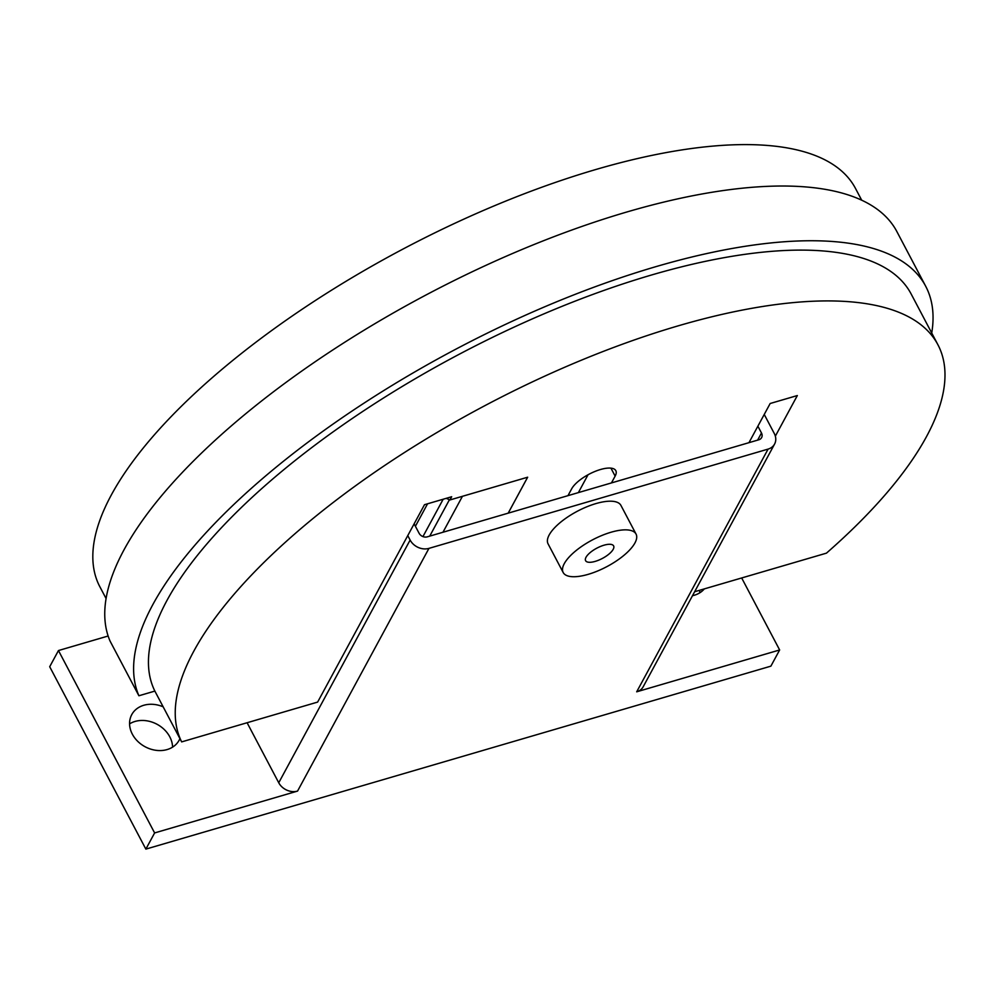 <?xml version="1.0" encoding="UTF-8"?>
<svg xmlns="http://www.w3.org/2000/svg" width="994" height="994" viewBox="0 0 994 994"><rect width="100%" height="100%" fill="white"/><g stroke="black" fill="none" stroke-linecap="round" stroke-linejoin="round"><path stroke-width="1.49" d="M179.926 738.604A26.937 21.93 -151.6 0 1 179.131 740.244A26.937 21.93 -151.6 0 1 156.133 750.333A26.937 21.93 -151.6 0 1 132.351 734.181A26.937 21.93 -151.6 0 1 131.767 714.599A26.937 21.93 -151.6 0 1 163.165 706.821M172.571 747.153A26.937 21.93 28.4 0 0 169.788 736.84A26.937 21.93 28.4 0 0 129.58 723.868M704.299 588.908A26.937 21.93 -151.6 0 1 692.495 595.704M699.764 592.822A26.937 21.93 28.4 0 0 699.552 590.287M563.176 572.507L548.067 543.842A41.189 15.183 -27.8 0 1 549.173 534.971A41.189 15.183 -27.8 0 1 586.721 506.841A41.189 15.183 -27.8 0 1 620.939 505.424L636.048 534.076A41.189 15.183 152.2 0 0 601.83 535.493A41.189 15.183 152.2 0 0 564.281 563.635A41.189 15.183 152.2 0 0 563.176 572.507A41.189 15.183 152.2 0 0 597.394 571.09A41.189 15.183 152.2 0 0 634.942 542.948A41.189 15.183 152.2 0 0 636.048 534.076M613.199 549.309A15.842 5.84 -27.8 0 1 598.761 560.131A15.842 5.84 -27.8 0 1 585.603 560.678A15.842 5.84 -27.8 0 1 586.025 557.274A15.842 5.84 -27.8 0 1 600.463 546.452A15.842 5.84 -27.8 0 1 613.621 545.905A15.842 5.84 -27.8 0 1 613.199 549.309M757.888 426.19L761.479 432.999A6.337 5.156 -151.6 0 1 761.615 437.608A6.337 5.156 -151.6 0 1 758.782 439.795L427.258 536.847A6.337 5.156 -151.6 0 1 419.07 533.219L414.125 523.85M764.237 414.436L774.264 433.459A14.575 11.866 -151.6 0 1 774.587 444.057A14.575 11.866 -151.6 0 1 768.089 449.102L428.948 548.377A14.575 11.866 -151.6 0 1 410.124 540.053L407.764 535.592M154.617 832.935L58.46 650.548L49.7 666.726L145.857 849.112L154.617 832.935L297.554 791.087A14.575 11.866 -151.6 0 1 278.742 782.763L247.096 722.737M774.587 444.057L643.193 686.767A14.575 11.866 -151.6 0 1 636.694 691.812L768.089 449.102M741.673 577.961L779.644 649.964L636.694 691.812M145.857 849.112L770.884 666.154L779.644 649.964M58.46 650.548L108.135 636.011M442.964 532.25L462.421 496.317L527.64 477.219L508.182 513.152M449.425 499.746L429.731 536.114M694.644 591.728L826.449 553.149A427.109 157.425 152.2 0 0 926.433 436.739A427.109 157.425 152.2 0 0 937.926 344.769A427.109 157.425 152.2 0 0 583.167 359.455A427.109 157.425 152.2 0 0 193.793 651.194A427.109 157.425 152.2 0 0 181.653 741.897L154.865 691.091A427.109 157.425 -27.8 0 1 167.004 600.388A427.109 157.425 -27.8 0 1 556.379 308.649A427.109 157.425 -27.8 0 1 911.138 293.963L937.926 344.769M925.712 286.284L896.861 231.565A443.585 163.501 152.2 0 0 433.918 290.832A443.585 163.501 152.2 0 0 110.048 641.055L138.899 695.763A443.585 163.501 -27.8 0 1 462.769 345.552A443.585 163.501 -27.8 0 1 925.712 286.284A443.585 163.501 -27.8 0 1 927.75 290.559A443.585 163.501 -27.8 0 1 931.726 333.015M106.085 598.562L99.238 585.565A427.109 157.425 -27.8 0 1 111.378 494.875A427.109 157.425 -27.8 0 1 500.752 203.136A427.109 157.425 -27.8 0 1 855.499 188.45L861.699 200.204M567.972 495.658L571.662 488.837A25.347 9.344 -27.8 0 1 594.772 471.529A25.347 9.344 -27.8 0 1 615.82 470.659A25.347 9.344 -27.8 0 1 615.137 476.114L611.447 482.922M446.219 498.329L449.922 499.97L527.665 477.207L508.22 513.14M422.947 536.586L443.175 499.224M748.954 442.678L770.164 403.502L797.337 395.55L775.345 436.167M181.653 741.897L317.633 702.087L424.5 504.691L451.674 496.739L449.922 499.97M415.405 526.261L427.569 503.784M588.038 474.759L578.371 492.614M154.865 691.091L138.899 695.763M757.602 440.143L761.479 432.999M278.742 782.763L410.124 540.053M297.554 791.087L428.948 548.377M610.937 468.137L615.137 476.114"/></g></svg>
